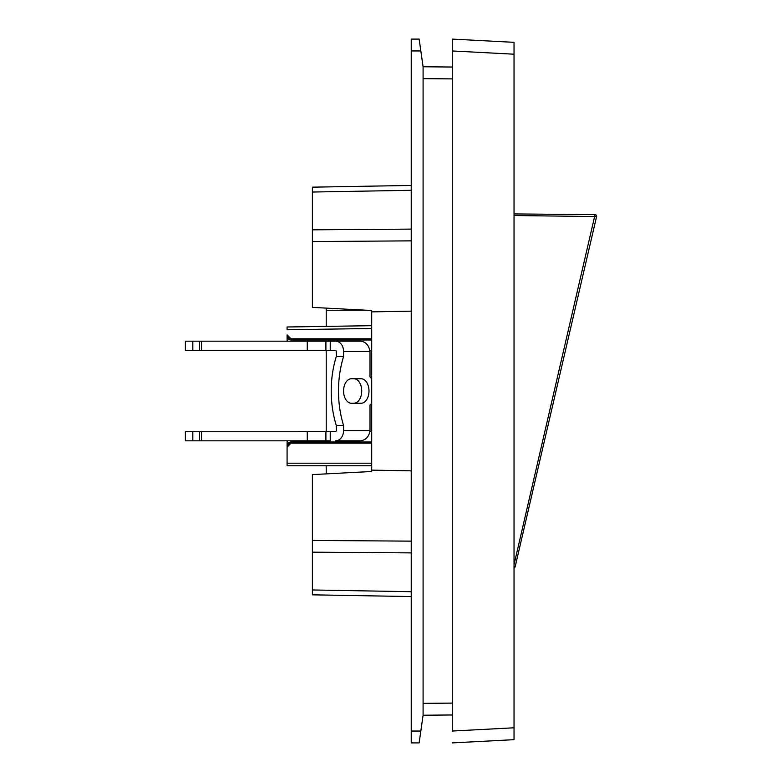<?xml version="1.0" encoding="UTF-8"?>
<svg xmlns="http://www.w3.org/2000/svg" width="782" height="782" viewBox="0 0 782 782"><rect width="100%" height="100%" fill="white"/><g stroke="black" fill="none" stroke-linecap="round" stroke-linejoin="round"><path stroke-width="1.17" d="M596.285 217.846L596.578 216.585A1.584 1.584 0 0 0 595.053 214.639L514.038 564.643M371.694 328.46L287.082 329.779L287.082 326.984L371.694 325.683L326.221 326.387L326.221 308.118M287.082 326.984L287.082 329.779M291.031 339.984C288.646 339.73 287.336 338.42 287.082 336.035L287.082 334.843L291.031 338.802L291.031 339.984L371.694 339.984M371.694 338.802L291.031 338.802L288.128 337.521M411.234 311.168L371.694 311.862L371.694 470.138L411.234 470.832L371.694 470.138L371.694 471.497L312.389 474.606L312.389 540.43L411.234 541.144M371.694 378.918A16.471 10.586 90 0 0 370.003 376.924L370.003 351.46L343.572 351.46A10.283 7.879 -90 0 0 335.693 341.177L185.383 341.177L185.383 350.668L192.822 350.668L192.822 341.177M192.822 350.668L335.693 350.668A0.792 0.606 -90 0 1 336.299 351.46L336.299 356.533L343.572 356.533A79.08 50.83 90 0 0 343.572 425.467L343.572 430.54L370.003 430.54C369.084 436.542 365.966 439.973 360.649 440.823L335.693 440.823A10.283 7.879 -90 0 0 343.572 430.54M353.835 378.742A12.258 7.879 -90 0 1 361.714 391A12.258 7.879 -90 0 1 353.835 403.258M368.987 391A12.258 7.879 -90 0 1 361.108 403.258L351.45 403.258A12.258 7.879 -90 0 1 343.572 391A12.258 7.879 -90 0 1 351.45 378.742L361.108 378.742A12.258 7.879 -90 0 1 368.987 391M595.053 214.639L514.038 213.936M370.003 430.54L370.003 405.076A16.471 10.586 90 0 0 371.694 403.082M343.572 425.467L336.299 425.467L336.299 430.54A0.792 0.606 -90 0 1 335.693 431.332L330.239 431.332L330.239 440.823L185.383 440.823L185.383 431.332L192.822 431.332L192.822 440.823M336.299 425.467A79.08 50.83 -90 0 1 336.299 356.533M307.267 440.823L307.267 431.332L330.239 431.332M307.267 431.332L201.531 431.332L201.531 440.823M201.531 431.332L199.508 431.332L199.508 440.823M199.508 431.332L192.822 431.332M343.572 351.46L343.572 356.533M360.649 341.177L335.693 341.177L360.649 341.177C365.722 341.763 368.84 345.185 370.003 351.46M199.508 350.668L199.508 341.177M201.531 350.668L201.531 341.177M307.267 350.668L307.267 341.177M366.797 310.249L326.221 310.249M326.221 431.322L298.939 431.322L335.781 431.322L326.221 431.322L326.221 350.668M326.221 473.882L326.221 465.769M371.694 431.322L369.906 431.322M287.317 440.823A11.857 11.857 0 0 0 287.082 443.179L288.206 443.179M411.234 596.558L312.389 594.838L312.389 540.43M287.082 443.179L287.082 455.046M371.694 465.769L287.082 465.769L287.082 445.955C287.336 443.57 288.646 442.25 291.031 441.996L291.031 443.179L287.082 447.138C287.336 444.753 288.646 443.433 291.031 443.179L371.694 443.179M411.234 731.043L411.234 742.9L419.142 742.9L423.091 715.227L423.091 66.773L419.142 39.1L411.234 39.1L411.234 731.043L420.833 731.043M371.694 311.862L371.694 310.503L312.389 307.394L312.389 187.162L411.234 185.442M514.038 54.202L514.038 727.798L452.358 731.033L452.358 39.1L452.358 50.967L514.038 54.202L514.038 42.336L452.358 39.1L514.038 42.336M514.038 739.664L452.358 742.9L514.038 739.664L514.038 727.798M452.358 714.963L423.091 715.227M423.091 66.773L452.358 67.037M287.082 334.843L287.082 338.802L288.206 338.802M371.694 350.659L369.896 350.659M287.082 338.802A11.857 11.857 0 0 0 287.326 341.177M371.694 441.996L291.031 441.996M514.038 215.519L596.578 216.585L515.143 566.803A1.584 1.584 0 0 1 514.038 567.967M325.908 350.668L325.908 341.177M325.908 431.332L325.908 440.823M330.239 341.177L330.239 350.668M452.358 78.894L423.091 78.64M423.091 703.36L452.358 703.106M411.234 50.957L420.833 50.957M411.234 240.856L312.389 241.57M411.234 552.884L312.389 552.17M312.389 589.97L411.234 591.7M411.234 190.3L312.389 192.03M312.389 229.83L411.234 229.116M287.082 463.188L371.694 463.188M515.143 566.803L514.038 566.549"/></g></svg>
